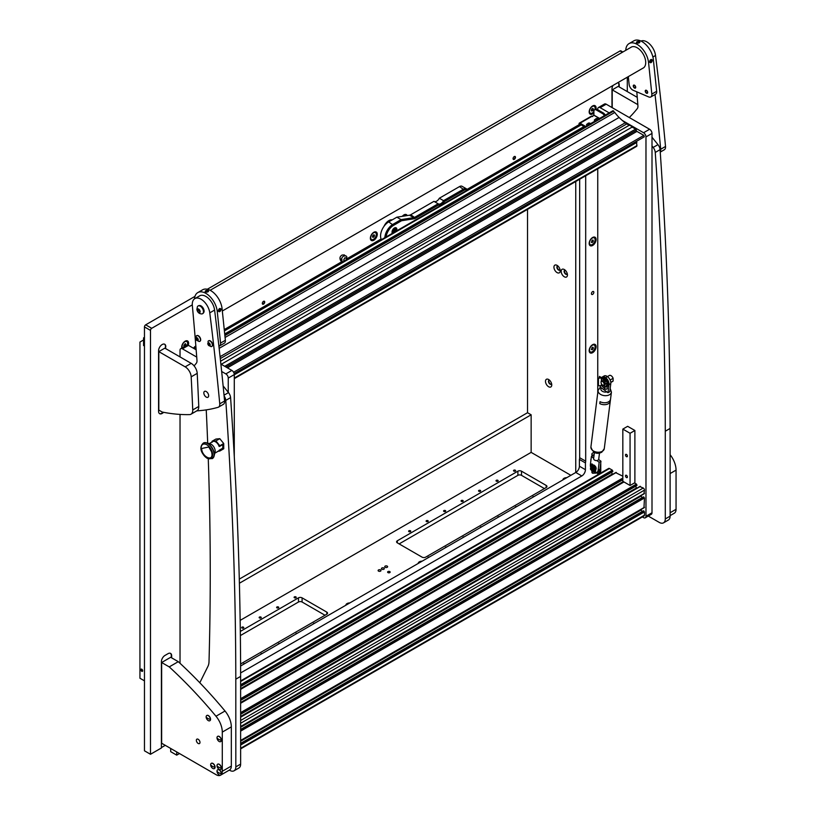 <?xml version="1.0" encoding="UTF-8"?>
<svg xmlns="http://www.w3.org/2000/svg" width="816" height="816" viewBox="0 0 816 816"><rect width="100%" height="100%" fill="white"/><g stroke="black" fill="none" stroke-linecap="round" stroke-linejoin="round"><path stroke-width="1.22" d="M407.184 215.567A4.886 2.825 120 0 0 403.961 214.873A4.886 2.825 120 0 0 402.288 216.332M377.278 234.263A4.886 2.825 120 0 0 373.82 232.274A4.886 2.825 120 0 0 370.362 238.262A4.886 2.825 120 0 0 373.82 240.251A4.886 2.825 120 0 0 377.278 234.263M596.088 346.678A4.886 2.825 120 0 0 592.63 344.678A4.886 2.825 120 0 0 589.172 350.666A4.886 2.825 120 0 0 592.63 352.665A4.886 2.825 120 0 0 596.088 346.678M595.945 109.13A4.886 2.825 120 0 0 596.088 107.936A4.886 2.825 120 0 0 592.63 105.947A4.886 2.825 120 0 0 589.172 111.935A4.886 2.825 120 0 0 593.895 112.914M188.231 345.239A4.886 2.825 120 0 0 188.608 343.189A4.886 2.825 120 0 0 185.15 341.2A4.886 2.825 120 0 0 181.693 347.188A4.886 2.825 120 0 0 181.795 348.065M596.088 239.486A4.886 2.825 120 0 0 592.63 237.497A4.886 2.825 120 0 0 589.172 243.484A4.886 2.825 120 0 0 592.63 245.473A4.886 2.825 120 0 0 596.088 239.486M515.477 157.264A1.703 0.989 120 0 0 515.12 156.488A1.703 0.989 120 0 0 513.805 156.937A1.703 0.989 120 0 0 513.06 158.661A1.703 0.989 120 0 0 513.417 159.436A1.703 0.989 120 0 0 514.733 158.977A1.703 0.989 120 0 0 515.477 157.264M264.721 302.032A1.703 0.989 120 0 0 264.364 301.257A1.703 0.989 120 0 0 263.058 301.716A1.703 0.989 120 0 0 262.313 303.43A1.703 0.989 120 0 0 262.66 304.205A1.703 0.989 120 0 0 263.976 303.756A1.703 0.989 120 0 0 264.721 302.032M591.427 293.689A1.703 0.989 -60 0 1 592.171 291.975A1.703 0.989 -60 0 1 593.487 291.516A1.703 0.989 -60 0 1 593.834 292.291A1.703 0.989 -60 0 1 593.089 294.015A1.703 0.989 -60 0 1 591.773 294.464A1.703 0.989 -60 0 1 591.427 293.689M240.598 665.999L575.78 472.474A5.11 2.958 120 0 0 579.401 466.211L579.401 459.449A5.11 2.958 120 0 0 579.666 457.705L579.666 179.245M192.29 304.878L151.705 328.307A1.703 0.989 120 0 0 150.491 330.398L144.463 326.92A1.703 0.989 -60 0 1 145.676 324.829L194.963 296.371M207.325 289.241L620.058 50.949A1.703 0.989 -60 0 1 620.905 50.867L622.873 52M144.463 326.92L144.463 750.802L150.491 754.28L150.491 330.398M165.801 348.707L165.444 346.402A5.11 2.958 120 0 0 164.557 344.179M163.577 412.315A5.11 2.958 -60 0 1 162.19 413.437A5.11 2.958 -60 0 1 159.63 413.692A5.11 2.958 -60 0 1 158.569 411.346L158.569 350.788A5.11 2.958 -60 0 1 162.19 344.525A5.11 2.958 -60 0 1 164.75 344.27A5.11 2.958 -60 0 1 165.801 346.616M613.061 85.415A5.11 2.958 -60 0 0 611.98 89.015L611.98 107.539M618.13 82.487A5.11 2.958 -60 0 1 618.151 82.498A5.11 2.958 -60 0 1 619.211 84.844L618.854 84.64A5.11 2.958 120 0 0 618.089 82.508M619.211 86.935L619.211 84.844M627.29 91.596L627.29 77.204M171.656 657.849L171.656 655.758A5.11 2.958 -60 0 0 170.595 653.412A5.11 2.958 -60 0 0 168.035 653.667L165.026 655.411A5.11 2.958 -60 0 0 161.405 661.674L161.405 747.976L150.491 754.28M193.555 348.116A5.11 2.958 -60 0 1 195.707 346.055L195.84 345.974M381.103 239.017L346.922 258.754M342.128 261.528L224.257 329.572M392.251 219.841A8.527 4.927 120 0 0 383.969 226.389M579.064 124.726L466.987 189.434M240.618 672.945L581.808 475.963A5.11 2.958 120 0 0 585.429 469.7L585.429 462.927A5.11 2.958 120 0 0 585.694 461.183L585.694 175.766M585.429 462.927L579.401 459.449M161.405 747.568L165.26 745.334M618.854 86.72L618.854 84.64M171.289 657.635L171.289 655.544A5.11 2.958 120 0 0 170.401 653.32M159.457 413.569A5.11 2.958 120 0 0 161.823 413.222A5.11 2.958 120 0 0 163.098 412.223M165.444 348.493L165.444 346.402M144.463 337.355L143.565 337.885L143.565 345.535L144.463 346.055M144.463 340.496L143.565 339.966L139.944 342.057L139.944 678.239L144.463 680.85M141.749 669.191A1.275 0.734 -120 0 0 141.117 669.13A1.275 0.734 -120 0 0 140.923 670.15A1.275 0.734 -120 0 0 141.749 671.282A1.275 0.734 -120 0 0 142.392 671.344A1.275 0.734 -120 0 0 142.586 670.313A1.275 0.734 -120 0 0 141.749 669.191M564.305 269.535A4.437 2.56 -120 0 0 561.163 271.34A4.437 2.56 -120 0 0 564.305 276.777A4.437 2.56 -120 0 0 567.436 274.961A4.437 2.56 -120 0 0 564.305 269.535L564.305 269.535M565.162 270.167A2.346 1.357 -120 0 0 564.601 270.269A2.346 1.357 -120 0 0 564.244 272.146A2.346 1.357 -120 0 0 565.774 274.217A2.346 1.357 -120 0 0 566.947 274.329A2.346 1.357 -120 0 0 567.314 273.901M564.784 270.198A2.346 1.357 -120 0 0 564.621 272.105A2.346 1.357 -120 0 0 566.11 274.023A2.346 1.357 -120 0 0 567.1 274.217M557.063 265.363A4.437 2.56 -120 0 0 553.931 267.169A4.437 2.56 -120 0 0 557.063 272.595A4.437 2.56 -120 0 0 560.204 270.79A4.437 2.56 -120 0 0 557.063 265.363L557.063 265.363M557.92 265.996A2.346 1.357 -120 0 0 557.369 266.098A2.346 1.357 -120 0 0 557.012 267.974A2.346 1.357 -120 0 0 558.542 270.035A2.346 1.357 -120 0 0 559.715 270.157A2.346 1.357 -120 0 0 560.082 269.729M557.552 266.016A2.346 1.357 -120 0 0 557.389 267.934A2.346 1.357 -120 0 0 558.878 269.851A2.346 1.357 -120 0 0 559.868 270.035M548.627 379.511A4.437 2.56 -120 0 0 545.496 381.317A4.437 2.56 -120 0 0 548.627 386.743A4.437 2.56 -120 0 0 551.759 384.938A4.437 2.56 -120 0 0 548.627 379.511L548.627 379.511M549.484 380.144A2.346 1.357 -120 0 0 548.933 380.246A2.346 1.357 -120 0 0 548.576 382.123A2.346 1.357 -120 0 0 550.106 384.183A2.346 1.357 -120 0 0 551.279 384.305A2.346 1.357 -120 0 0 551.647 383.877M549.107 380.164A2.346 1.357 -120 0 0 548.954 382.082A2.346 1.357 -120 0 0 550.433 383.999A2.346 1.357 -120 0 0 551.432 384.183M527.534 209.345L527.534 412.712L531.145 414.793L531.145 452.38L570.874 475.32M575.749 181.509L575.749 472.495M565.1 477.88A3.815 2.203 0 0 0 562.897 479.92M420.434 561.398A3.815 2.203 0 0 0 418.231 563.448M348.095 603.157A3.815 2.203 0 0 0 345.892 605.207M383.887 568.028A1.448 0.836 0 0 0 382.306 567.844A1.448 0.836 0 0 0 381.419 568.619A1.448 0.836 0 0 0 381.837 569.211A1.448 0.836 0 0 0 383.418 569.395A1.448 0.836 0 0 0 384.316 568.619A1.448 0.836 0 0 0 383.887 568.028M387.202 566.11A1.448 0.836 0 0 0 385.621 565.927A1.448 0.836 0 0 0 384.734 566.702A1.448 0.836 0 0 0 385.152 567.293A1.448 0.836 0 0 0 386.733 567.477A1.448 0.836 0 0 0 387.631 566.702A1.448 0.836 0 0 0 387.202 566.11M380.572 569.935A1.448 0.836 0 0 0 378.991 569.762A1.448 0.836 0 0 0 378.104 570.527A1.448 0.836 0 0 0 378.522 571.118A1.448 0.836 0 0 0 380.103 571.302A1.448 0.836 0 0 0 381.001 570.527A1.448 0.836 0 0 0 380.572 569.935M389.793 571.577A1.275 0.734 0 0 0 388.406 571.424A1.275 0.734 0 0 0 387.62 572.098A1.275 0.734 0 0 0 387.998 572.618A1.275 0.734 0 0 0 389.375 572.771A1.275 0.734 0 0 0 390.16 572.098A1.275 0.734 0 0 0 389.793 571.577M513.815 470.22A1.061 0.612 180 0 1 515.324 471.087A1.061 0.612 180 0 1 513.815 470.22M532.838 497.27A1.061 0.612 180 0 1 534.164 496.505M515.355 507.368A1.061 0.612 180 0 1 516.681 506.603M496.332 480.308A1.061 0.612 180 0 1 497.842 481.175A1.061 0.612 180 0 1 496.332 480.308M497.872 517.456A1.061 0.612 180 0 1 499.198 516.691M478.859 490.406A1.061 0.612 180 0 1 480.359 491.273A1.061 0.612 180 0 1 478.859 490.406M480.4 527.554A1.061 0.612 180 0 1 481.715 526.789M461.377 500.494A1.061 0.612 180 0 1 462.886 501.361A1.061 0.612 180 0 1 461.377 500.494M462.917 537.642A1.061 0.612 180 0 1 464.233 536.877M443.894 510.581A1.061 0.612 180 0 1 445.403 511.459A1.061 0.612 180 0 1 443.894 510.581M445.434 547.74A1.061 0.612 180 0 1 446.76 546.975M426.411 520.679A1.061 0.612 180 0 1 427.921 521.546A1.061 0.612 180 0 1 426.411 520.679M427.951 557.828A1.061 0.612 180 0 1 429.277 557.063M408.938 530.767A1.061 0.612 180 0 1 410.438 531.644A1.061 0.612 180 0 1 408.938 530.767M294.403 596.894A1.061 0.612 180 0 1 295.912 597.761A1.061 0.612 180 0 1 294.403 596.894M313.426 623.944A1.061 0.612 180 0 1 314.752 623.189M295.943 634.042A1.061 0.612 180 0 1 297.269 633.277M276.93 606.982A1.061 0.612 180 0 1 278.429 607.859A1.061 0.612 180 0 1 276.93 606.982M278.47 644.13A1.061 0.612 180 0 1 279.786 643.375M259.447 617.08A1.061 0.612 180 0 1 260.957 617.947A1.061 0.612 180 0 1 259.447 617.08M260.987 654.228A1.061 0.612 180 0 1 262.303 653.463M241.964 627.167A1.061 0.612 180 0 1 243.474 628.034A1.061 0.612 180 0 1 241.964 627.167M243.505 664.316A1.061 0.612 180 0 1 244.831 663.551M240.587 663.979L326.808 614.203A2.56 1.479 0 0 0 327.553 613.163A2.56 1.479 0 0 0 326.808 612.122L302.093 597.853A2.56 1.479 0 0 0 298.472 597.853L240.312 631.431M546.22 485.438L521.506 471.179A2.56 1.479 0 0 0 517.885 471.179L397.331 540.773A2.56 1.479 0 0 0 396.586 541.824A2.56 1.479 0 0 0 397.331 542.864L422.045 557.134A2.56 1.479 0 0 0 425.666 557.134L546.22 487.529A2.56 1.479 0 0 0 546.965 486.489A2.56 1.479 0 0 0 546.22 485.438L546.22 487.529M531.145 452.38L240.149 620.384M239.292 579.115L527.534 412.712M240.363 635.582L298.472 602.024A2.56 1.479 180 0 1 302.093 602.024L325.003 615.254M399.136 543.905L517.885 475.351A2.56 1.479 180 0 1 521.506 475.351L544.405 488.57M531.145 414.793L239.394 583.236M179.489 753.545L176.715 755.147L170.687 751.669L170.687 748.466M176.715 751.944L176.715 755.147M396.535 230.928A3.407 1.969 120 0 0 396.137 227.807A3.407 1.969 120 0 0 394.434 227.98A3.407 1.969 120 0 0 392.343 233.345M434.224 201.511A5.11 2.958 120 0 0 439.324 198.237L459.541 186.568A5.11 2.958 -60 0 1 462.091 186.313L466.313 188.751A5.11 2.958 -60 0 1 467.252 190.097M439.324 198.237L443.547 200.675L463.753 189.006A5.11 2.958 -60 0 1 466.313 188.751M384.815 237.691A11.506 6.64 -60 0 1 392.935 224.329L401.084 219.616L413.732 217.637A5.11 2.958 120 0 0 414.967 217.168L438.151 203.786A5.11 2.958 120 0 0 438.294 203.867A5.11 2.958 120 0 0 443.547 200.675L444.404 201.562A5.967 3.448 -60 0 1 438.498 204.979L415.568 218.219A5.967 3.448 -60 0 1 414.13 218.759L401.574 220.728L393.536 225.369A10.659 6.151 120 0 0 386.101 236.946M466.956 190.271A4.264 2.458 120 0 0 464.355 190.046L444.404 201.562M393.536 225.369L388.712 221.891L396.862 217.189L401.084 219.616L401.574 220.728M396.862 217.189L409.51 215.2A5.11 2.958 120 0 0 410.744 214.73L433.939 201.348L438.151 203.786L438.498 204.979M388.712 221.891A11.506 6.64 120 0 0 381.409 239.659M594.13 452.217L592.63 453.074A2.56 1.479 -0 0 0 591.886 454.124A2.56 1.479 -0 0 0 592.63 455.165L594.13 454.726M591.886 470.597L591.886 472.219A2.56 1.479 -0 0 0 592.63 473.26L598.352 472.994A2.56 1.479 -120 0 0 598.73 472.882A2.56 1.479 -120 0 0 599.26 471.709L599.26 470.873M590.947 460.112L590.825 461.081M590.825 460.04A2.387 1.377 -60 0 1 591.11 458.776M599.26 471.709L600.77 470.842L600.77 463.508M600.77 470.842A2.56 1.479 60 0 1 600.239 472.005L598.73 472.882M593.283 469.302A1.193 0.694 -120 0 0 591.661 467.976A1.193 0.694 -120 0 0 593.283 469.302M591.682 467.792A1.703 0.989 60 0 1 591.661 467.558A1.703 0.989 60 0 1 591.773 467.048A1.703 0.989 60 0 1 592.018 466.772A1.703 0.989 60 0 1 592.273 466.701M592.875 466.344A1.703 0.989 60 0 1 594.13 467.109M593.722 469.73A1.703 0.989 60 0 1 592.875 469.639A1.703 0.989 60 0 1 592.671 469.506M594.283 466.364A2.601 1.499 -120 0 0 592.477 465.518M595.333 469.363A2.601 1.499 -120 0 0 595.364 468.69M594.262 467.17A1.703 0.989 -120 0 0 592.844 466.334M592.916 469.832L593.783 470.322L592.793 469.751L592.09 470.506L590.386 469.057L591.631 470.557M590.692 466.15L590.6 468.17L591.569 468.731L591.814 466.803L590.529 465.589L594.752 468.027L594.915 468.588L593.783 467.935L593.905 471.556M593.783 467.935L591.814 466.803L592.702 466.885M591.743 469.149L592.793 469.751L592.09 470.506L591.569 468.731M594.425 465.436L595.588 466.548L595.629 471.138L594.67 472.311L593.538 470.873M593.854 470.047L594.823 470.608L594.609 471.495M595.405 467.537L594.925 465.814L594.17 466.007L595.405 467.537L595.456 471.291L594.752 471.526L595.456 471.291L594.935 470.995M594.752 468.027L590.407 465.089L594.895 467.823L594.752 471.526M594.915 468.588L594.823 470.608M590.6 468.17L590.386 469.057M592.039 467.578L592.283 465.956L591.161 465.355M591.172 465.314L592.304 465.752L592.6 464.896L592.416 466.079M591.182 464.212L591.182 465.11M591.62 469.72L591.733 468.394M595.394 467.752L594.252 467.201M592.895 466.772L591.988 466.701L591.682 467.711M591.661 463.937L592.406 464.151L591.661 463.937M592.406 464.151L592.6 464.896M592.416 464.998L592.222 464.253M594.119 344.974A3.968 2.285 120 0 0 593.956 344.862A3.968 2.285 120 0 0 592.283 344.903M595.109 346.871A3.968 2.285 120 0 0 594.293 345.056A3.968 2.285 120 0 0 591.233 346.117A3.968 2.285 120 0 0 589.509 350.105A3.968 2.285 120 0 0 590.325 351.92A3.968 2.285 120 0 0 593.385 350.86A3.968 2.285 120 0 0 595.109 346.871M589.193 350.258A3.968 2.285 120 0 0 589.999 351.727A3.968 2.285 120 0 0 590.172 351.808M592.304 347.279L591.406 349.615L592.304 349.697L593.212 348.565L593.212 347.361L592.304 347.279M591.886 347.8L593.212 348.565M591.406 349.166L592.304 349.697M594.119 106.233A3.968 2.285 120 0 0 593.956 106.121A3.968 2.285 120 0 0 592.283 106.162M594.844 109.66A3.968 2.285 120 0 0 594.293 106.315A3.968 2.285 120 0 0 589.876 109.528A3.968 2.285 120 0 0 590.325 113.179A3.968 2.285 120 0 0 593.895 111.496M589.193 111.527A3.968 2.285 120 0 0 589.999 112.985A3.968 2.285 120 0 0 590.172 113.077M592.834 108.406L591.784 109.007L591.263 110.354L591.784 111.098L592.834 110.486L593.354 109.15L592.834 108.406M592.447 108.62L593.354 109.15M591.508 109.732L592.834 110.486M186.64 341.486A3.968 2.285 120 0 0 186.487 341.384A3.968 2.285 120 0 0 184.814 341.414M187.323 345.035A3.968 2.285 120 0 0 186.813 341.567A3.968 2.285 120 0 0 182.407 344.791A3.968 2.285 120 0 0 182.264 347.789M181.713 346.78A3.968 2.285 120 0 0 182.111 347.881M185.354 343.658L183.784 345.607L184.314 346.351L185.354 345.749L185.875 344.403L185.354 343.658M184.967 343.883L185.875 344.403M184.028 344.984L185.354 345.749M375.309 232.56A3.968 2.285 120 0 0 375.146 232.448A3.968 2.285 120 0 0 373.483 232.489M375.931 236.293A3.968 2.285 120 0 0 375.482 232.642A3.968 2.285 120 0 0 371.076 235.855A3.968 2.285 120 0 0 371.515 239.506A3.968 2.285 120 0 0 375.931 236.293M370.382 237.854A3.968 2.285 120 0 0 371.188 239.323A3.968 2.285 120 0 0 371.362 239.404M374.024 234.733L372.973 235.334L372.453 236.681L372.973 237.425L374.024 236.824L374.544 235.477L374.024 234.733M373.636 234.947L374.544 235.477M372.698 236.059L374.024 236.824M405.45 215.159A3.968 2.285 120 0 0 405.287 215.047A3.968 2.285 120 0 0 403.614 215.087M406.113 215.73A3.968 2.285 120 0 0 405.623 215.24A3.968 2.285 120 0 0 402.584 216.281M344.638 260.885A1.663 0.959 -60 0 1 343.954 260.049A1.663 0.959 -60 0 1 345.127 258.009A1.663 0.959 -60 0 1 346.31 258.692A1.663 0.959 -60 0 1 345.617 260.324M344.566 260.926A1.703 0.989 -60 0 1 344.281 260.845A1.703 0.989 -60 0 1 344.015 259.478A1.703 0.989 -60 0 1 345.127 257.978A1.703 0.989 -60 0 1 345.984 257.897A1.703 0.989 -60 0 1 345.688 260.284M395.882 231.305A2.642 1.53 120 0 0 396.311 229.684A2.642 1.53 120 0 0 394.434 228.602A2.642 1.53 120 0 0 392.751 230.816A2.642 1.53 120 0 0 392.996 232.968M392.119 232.876L392.639 233.172A2.989 1.724 -60 0 1 392.159 231.173M393.649 228.592A2.989 1.724 -60 0 1 394.199 228.184A2.989 1.724 -60 0 1 395.689 228.041A2.989 1.724 -60 0 1 396.311 229.408A2.989 1.724 -60 0 1 396.301 229.551M394.475 232.121L395.423 229.439L394.434 229.388L393.445 230.999L393.445 232.081L394.403 232.152M393.496 231.02L394.25 229.847M142.555 671.191A1.234 0.714 60 0 1 141.637 670.752A1.234 0.714 60 0 1 141.148 669.579A1.234 0.714 60 0 1 141.331 669.069M142.514 671.242A1.275 0.734 60 0 1 142.025 671.119A1.275 0.734 60 0 1 141.229 670.12A1.275 0.734 60 0 1 141.26 669.079M566.814 477.656A3.58 2.071 0 0 0 563.132 479.716A3.58 2.071 0 0 0 563.132 479.788L563.132 479.716M594.119 237.782A3.968 2.285 120 0 0 593.956 237.67A3.968 2.285 120 0 0 592.283 237.711M595.109 239.68A3.968 2.285 120 0 0 594.293 237.864A3.968 2.285 120 0 0 591.233 238.925A3.968 2.285 120 0 0 589.509 242.913A3.968 2.285 120 0 0 590.325 244.729A3.968 2.285 120 0 0 593.385 243.668A3.968 2.285 120 0 0 595.109 239.68M589.193 243.076A3.968 2.285 120 0 0 589.999 244.535A3.968 2.285 120 0 0 590.172 244.627M592.304 240.098L591.406 242.423L592.304 242.505L593.212 241.383L593.212 240.169L592.304 240.098M591.886 240.618L593.212 241.383M591.406 241.985L592.304 242.505M349.819 602.942A3.58 2.071 0 0 0 346.127 605.003A3.58 2.071 0 0 0 346.137 605.064L346.127 605.003M422.147 561.173A3.58 2.071 0 0 0 418.465 563.244A3.58 2.071 0 0 0 418.465 563.305L418.465 563.244M264.109 301.175A1.663 0.959 -60 0 1 264.333 301.849A1.663 0.959 -60 0 1 263.69 303.419A1.663 0.959 -60 0 1 262.466 304.021M264.17 301.186A1.703 0.989 -60 0 1 264.211 302.583A1.703 0.989 -60 0 1 263.15 303.919A1.703 0.989 -60 0 1 262.497 304.072M514.855 156.407A1.663 0.959 -60 0 1 515.08 157.07A1.663 0.959 -60 0 1 514.447 158.651A1.663 0.959 -60 0 1 513.223 159.253M514.927 156.417A1.703 0.989 -60 0 1 514.967 157.804A1.703 0.989 -60 0 1 513.907 159.14A1.703 0.989 -60 0 1 513.254 159.304M652.004 137.21L657.971 144.636A5.967 3.448 60 0 1 660.073 149.665A4091.781 2362.402 60 0 1 670.109 428.441L670.12 516.151A8.527 4.927 60 0 1 668.355 520.047L663.53 522.832A8.527 4.927 -120 0 0 665.295 518.935L665.285 431.225L670.109 428.441M652.004 145.993L653.157 147.421A5.967 3.448 60 0 1 655.248 152.449A4091.781 2362.402 60 0 1 665.285 431.225M648.271 516.069L659.267 522.413A8.527 4.927 -120 0 0 663.53 522.832M199.808 682.757L207.978 666.274A17.044 9.843 -120 0 0 209.008 661.664A3409.819 1968.671 -120 0 0 208.264 458.837M207.692 443.17A3409.819 1968.671 -120 0 0 206.234 409.887M223.125 385.917L228.5 392.598A5.967 3.448 60 0 1 230.591 397.627A4091.781 2362.402 60 0 1 240.628 676.393L240.638 764.102A8.527 4.927 60 0 1 238.874 768.009L234.049 770.794A8.527 4.927 -120 0 0 235.824 766.887L235.804 679.177L240.628 676.393M224.104 395.954A5.967 3.448 60 0 1 225.767 400.401A4091.781 2362.402 60 0 1 235.804 679.177M229.337 770.11L229.796 770.375A8.527 4.927 -120 0 0 234.049 770.794M642.376 516.946L643.569 517.63A3.407 1.969 -120 0 0 645.272 517.803A3.407 1.969 -120 0 0 645.976 516.242L645.976 136.904A3.407 1.969 -120 0 0 643.569 132.733L622.353 120.482M609.195 112.883L600.168 107.671A3.407 1.969 -120 0 0 598.465 107.508A3.407 1.969 -120 0 0 597.751 109.069L597.751 109.762M643.569 132.733L649.597 129.254L606.196 104.193L600.168 107.671M597.751 168.8L597.751 392.914M597.751 473.045L597.751 474.739M645.976 516.242L652.004 512.764L652.004 133.426L645.976 136.904M598.465 107.508L604.493 104.02A3.407 1.969 60 0 1 606.196 104.193M649.597 129.254A3.407 1.969 60 0 1 652.004 133.426M652.004 512.764A3.407 1.969 60 0 1 651.301 514.325L645.272 517.803M180.734 348.677L186.762 345.199A3.407 1.969 60 0 1 188.465 345.362L182.437 348.84A3.407 1.969 -120 0 0 180.734 348.677A3.407 1.969 -120 0 0 180.03 350.237L180.03 356.918M228.256 392.292L228.256 378.073A3.407 1.969 -120 0 0 225.838 373.901L231.866 370.423L220.871 364.069M196.156 349.799L188.465 345.362M231.866 370.423A3.407 1.969 60 0 1 234.284 374.595L228.256 378.073M234.284 456.562L234.284 374.595M225.838 373.901L221.656 371.484M196.727 357.092L182.437 348.84M180.03 414.416L180.03 663.286M626.443 475.32A1.367 0.785 -120 0 0 625.76 475.249A1.367 0.785 -120 0 0 625.556 476.34A1.367 0.785 -120 0 0 626.443 477.544A1.367 0.785 -120 0 0 627.127 477.615A1.367 0.785 -120 0 0 627.341 476.513A1.367 0.785 -120 0 0 626.443 475.32M626.443 454.43A1.367 0.785 -120 0 0 625.76 454.369A1.367 0.785 -120 0 0 625.556 455.461A1.367 0.785 -120 0 0 626.443 456.664A1.367 0.785 -120 0 0 627.127 456.725A1.367 0.785 -120 0 0 627.341 455.634A1.367 0.785 -120 0 0 626.443 454.43M634.889 430.491L634.889 482.695L630.064 485.479L622.832 481.297L622.832 429.104L630.064 433.276L634.889 430.491L627.647 426.319L622.832 429.104M630.064 485.479L630.064 433.276M234.284 378.655L636.582 146.39A1.703 0.989 -120 0 0 636.939 145.605L636.317 141.423M612.826 471.485L240.628 686.368L612.775 471.607L612.337 470.169L609.511 468.527A1.703 0.989 -120 0 0 608.654 468.445L240.628 680.921M612.612 474.371A2.56 1.479 60 0 1 612.367 473.984L611.439 472.372M622.832 476.218L615.835 472.739M636.939 485.408L240.638 714.214L636.878 485.52L636.449 484.082L634.46 482.939M636.725 488.294A2.56 1.479 60 0 1 636.48 487.907L635.552 486.295M643.987 493.66L644.467 490.11A1.703 0.989 -120 0 0 643.263 488.019L639.948 486.662M642.1 497.648L641.172 496.036A2.56 1.479 60 0 1 640.968 495.628M643.987 507.572L644.467 497.974L643.385 496.995M642.1 511.571L641.172 509.959A2.56 1.479 60 0 1 640.968 509.551M240.638 748.884L644.12 515.947A1.703 0.989 -120 0 0 644.467 515.161L644.467 511.887L643.385 510.918M597.21 109.446L596.302 109.966A3.407 1.969 -120 0 0 594.599 109.803L595.507 109.283A3.407 1.969 60 0 1 597.21 109.446L603.34 112.985A3.407 1.969 60 0 1 604.544 114.056L605.38 115.087M604.544 114.056L603.646 114.577L604.472 115.607M603.646 114.577A3.407 1.969 -120 0 0 602.432 113.506L603.34 112.985M596.302 109.966L602.432 113.506M594.599 109.803A3.407 1.969 -120 0 0 593.895 111.364L593.895 115.117L592.385 116.413M579.064 125.542L579.064 123.746A1.367 0.785 60 0 1 579.35 123.124L591.406 116.168A1.367 0.785 60 0 1 592.09 116.229L592.691 116.586L592.385 116.056M579.972 125.021L580.033 124.236L584.776 126.98M579.35 123.124A1.367 0.785 60 0 1 580.033 123.196L585.684 126.46M612.847 110.905L614.795 112.465A26 15.014 -120 0 0 619.079 117.453L619.089 117.463A51.143 29.529 -120 0 0 625.189 122.808L220.075 356.694M221.258 364.293L632.114 127.092L635.613 129.112A0.938 0.541 60 0 1 636.276 130.264A0.938 0.541 -120 0 0 636.939 131.407L227.409 367.843M220.565 361.213L629.095 125.348L625.189 122.808M626.688 123.961L220.279 358.591M233.59 372.249L643.844 135.395L636.939 131.407M629.095 125.348A4.264 2.458 60 0 1 632.114 127.092M643.844 135.395L644.273 136.833L234.141 373.585M588.897 124.307L589.427 124.297M589.795 124.083L590.203 123.675L589.142 123.175L588.183 123.328L588.428 124.175M589.121 124.471A1.255 0.724 180 0 1 588.54 124.42A1.255 0.724 180 0 1 587.846 123.481A1.255 0.724 180 0 1 589.478 123.083A1.255 0.724 180 0 1 590.264 123.818M587.153 125.613A2.428 1.408 180 0 1 586.582 124.715A2.428 1.408 180 0 1 586.735 124.226L589.642 123.063L591.294 124.226M586.592 124.807A2.428 1.408 -0 0 0 586.582 124.899A2.428 1.408 -0 0 0 587.01 125.695M602.575 385.06A2.152 1.244 -120 0 0 604.095 384.183A2.152 1.244 -120 0 0 602.575 381.541A2.152 1.244 -120 0 0 601.055 382.418A2.152 1.244 -120 0 0 602.575 385.06L602.575 385.06M604.462 382.694A2.662 1.54 60 0 1 604.268 385.397A2.662 1.54 60 0 1 603.146 385.376M605.268 383.449A2.662 1.54 60 0 1 604.748 385.121A2.662 1.54 60 0 1 604.493 385.223M607.502 376.666A5.457 3.152 60 0 1 610.807 383.581L609.001 384.632A5.457 3.152 -120 0 0 605.696 377.706L609.307 375.472A3.407 1.969 60 0 1 613.122 378.298L613.122 380.99L610.796 382.337M610.133 380.021L613.122 378.298M613.122 380.99A3.407 1.969 60 0 1 612.724 381.378L610.817 382.48M601.066 382.225A2.662 1.54 60 0 1 601.055 382A2.662 1.54 60 0 1 601.606 380.786A2.662 1.54 60 0 1 602.942 380.919M599.097 377.941L599.627 376.513L606.553 380.511L605.217 381.113L601.851 377.828L599.281 378.114A0.857 0.683 161.8 0 0 598.444 378.879L598.444 385.183A0.857 0.683 161.8 0 0 599.281 385.764L601.555 385.58L604.921 388.875A1.193 0.694 -0 0 0 607.145 388.518L607.145 386.447L605.105 386.998L603.044 385.285M603.044 381.123L605.105 383.357L607.145 382.918L607.145 380.868A1.193 0.694 -0 0 0 606.798 380.378L599.332 376.431M599.281 378.114L601.555 377.93L604.921 381.215A1.193 0.694 -0 0 0 607.145 380.868M598.444 378.879L598.444 385.183M606.798 383.234L606.798 385.183A4.264 2.458 60 0 1 606.614 385.621L607.145 386.447M603.738 385.519L605.217 386.774L606.37 385.764A4.264 2.458 -120 0 0 606.584 383.53M598.383 378.685A0.857 0.683 -18.2 0 1 599.219 377.92M606.645 385.876A4.437 2.56 -120 0 0 607.033 384.346A4.437 2.56 -120 0 0 606.931 383.347M607.145 381.694A5.11 2.958 60 0 1 607.798 384.458A5.11 2.958 60 0 1 607.145 386.478M607.145 386.539A5.11 2.958 -120 0 0 607.42 386.407A5.11 2.958 -120 0 0 608.481 384.071A5.11 2.958 -120 0 0 606.247 378.92A5.11 2.958 -120 0 0 602.31 377.553A5.11 2.958 -120 0 0 602.116 377.675L602.31 377.553M602.218 377.737A5.11 2.958 60 0 1 606.145 380.001M596.741 119.789L597.271 119.768M597.628 119.554L598.036 119.146L596.445 118.697L595.67 119.299L596.251 119.758M596.955 119.952A1.255 0.724 180 0 1 596.384 119.901A1.255 0.724 180 0 1 595.69 118.952A1.255 0.724 180 0 1 597.322 118.555A1.255 0.724 180 0 1 598.097 119.289M594.986 121.084A2.428 1.408 180 0 1 594.415 120.187A2.428 1.408 180 0 1 594.568 119.707L597.475 118.544L599.128 119.707M594.425 120.278A2.428 1.408 -0 0 0 594.415 120.37A2.428 1.408 -0 0 0 594.844 121.166M203.48 312.885A4.264 2.458 -120 0 0 204.061 310.682A4.264 2.458 -120 0 0 199.257 305.572M202.694 313.619A4.478 2.581 -120 0 0 202.858 313.528A4.478 2.581 -120 0 0 203.765 311.008A4.478 2.581 -120 0 0 201.644 306.785A4.478 2.581 -120 0 0 198.39 305.786A4.478 2.581 -120 0 0 198.227 305.888M203.439 311.192A4.478 2.581 60 0 1 202.531 313.721A4.478 2.581 60 0 1 201.623 313.925C199.063 313.752 197.482 312.273 196.88 309.499L197.421 306.653A4.478 2.581 60 0 1 198.064 305.969A4.478 2.581 60 0 1 201.317 306.979A4.478 2.581 60 0 1 203.439 311.192M200.124 311.447A2.122 1.224 60 0 1 198.829 312.63A2.122 1.224 60 0 1 197.146 310.162A2.122 1.224 60 0 1 198.441 308.978A2.122 1.224 60 0 1 200.124 311.447M198.808 312.497L199.92 312.171L199.747 310.468L198.461 309.111L197.35 309.448L197.523 311.141L198.808 312.497L199.889 311.875M198.665 309.335L199.859 311.559M198.778 310.417L197.523 311.141M663.847 149.95A5.967 3.448 -120 0 0 664.306 149.767A5.967 3.448 -120 0 0 665.519 146.462A2557.364 1476.501 -120 0 0 655.523 55.488A12.444 7.181 -120 0 0 649.811 44.197A12.444 7.181 -120 0 0 640.988 41.065M636.806 91.831A3409.819 1968.671 60 0 1 637.928 105.917A5.967 3.448 60 0 1 637.296 108.589A255.734 147.645 60 0 1 629.289 117.524M660.226 151.827A5.967 3.448 -120 0 0 660.695 149.246A2557.364 1476.501 -120 0 0 655.034 94.523M625.75 50.337A16.198 9.353 60 0 1 629.085 43.585A16.198 9.353 60 0 1 640.886 47.236A16.198 9.353 60 0 1 648.547 62.485L649.964 61.669A1.408 0.908 113.2 0 0 651.953 60.527L653.371 59.711L656.656 91.29A5.11 2.958 60 0 1 655.625 94.187L650.801 96.961A5.11 2.958 -120 0 0 651.831 94.075L656.656 91.29M646.303 90.28A1.724 1 -120 0 0 645.242 91.249A1.724 1 -120 0 0 646.609 93.259A1.724 1 -120 0 0 647.68 92.473A1.724 1 -120 0 0 646.456 90.352A1.724 1 -120 0 0 646.303 90.28M634.338 85.139A1.724 1 -120 0 0 633.287 86.108A1.724 1 -120 0 0 634.654 88.118A1.724 1 -120 0 0 635.715 87.332A1.724 1 -120 0 0 634.501 85.221A1.724 1 -120 0 0 634.338 85.139M630.666 47.491A12.067 6.967 60 0 1 631.156 47.165A12.067 6.967 60 0 1 636.103 47.216A12.067 6.967 60 0 1 644.844 57.691A12.067 6.967 60 0 1 643.212 68.054A12.067 6.967 60 0 1 642.692 68.309M650.801 96.961A5.11 2.958 -120 0 1 648.71 96.941L633.165 90.27A5.11 2.958 -120 0 1 629.116 84.323L628.31 76.612M629.085 43.585L633.91 40.8A16.198 9.353 60 0 1 645.711 44.452A16.198 9.353 60 0 1 653.371 59.711M648.547 62.485L651.831 94.075M651.107 62.567A1.703 1.102 -66.8 0 1 650.281 62.669A1.703 1.102 -66.8 0 1 649.771 61.241A1.703 1.102 -66.8 0 1 650.801 59.629A1.703 1.102 -66.8 0 1 651.627 59.527A1.703 1.102 -66.8 0 1 652.137 60.955A1.703 1.102 -66.8 0 1 651.107 62.567M650.689 62.036L651.382 61.628L651.229 60.16L650.26 61.496L650.689 62.036M650.321 61.577L650.933 60.333M650.995 60.415L651.647 60.7M650.719 61.353L651.382 61.628M639.336 42.779A1.703 0.847 174.1 0 1 637.531 43.105A1.703 0.847 174.1 0 1 636.449 42.442A1.703 0.847 174.1 0 1 636.949 41.749A1.703 0.847 174.1 0 1 638.755 41.412A1.703 0.847 174.1 0 1 639.836 42.085A1.703 0.847 174.1 0 1 639.336 42.779M638.387 42.718L638.836 41.861L637.194 42.208L638.387 42.718M638.52 42.646L637.847 42.687M637.979 42.616L637.888 41.8M638.897 42.432L638.836 41.861M645.895 92.371A1.377 0.796 -120 0 0 646.456 92.891A1.377 0.796 -120 0 0 647.384 92.636A1.377 0.796 -120 0 0 647.006 91.157A1.377 0.796 -120 0 0 645.997 90.505A1.377 0.796 -120 0 0 645.476 91.198A1.377 0.796 -120 0 0 645.895 92.371M633.94 87.241A1.377 0.796 -120 0 0 634.501 87.761A1.377 0.796 -120 0 0 635.429 87.506A1.377 0.796 -120 0 0 635.052 86.027A1.377 0.796 -120 0 0 634.042 85.374A1.377 0.796 -120 0 0 633.522 86.068A1.377 0.796 -120 0 0 633.94 87.241M222.921 404.522A5.967 3.448 -120 0 0 223.38 404.328A5.967 3.448 -120 0 0 224.584 401.033A2557.364 1476.501 -120 0 0 214.598 310.06A12.444 7.181 -120 0 0 208.621 298.523A12.444 7.181 -120 0 0 199.675 295.831L194.851 298.615A12.444 7.181 -120 0 0 192.28 304.613A12.444 7.181 -120 0 0 192.331 305.48A3409.819 1968.671 60 0 1 196.993 360.478A5.967 3.448 60 0 1 196.37 363.161A255.734 147.645 60 0 1 194.106 365.915M196.778 410.856A255.734 147.645 -120 0 0 218.096 407.306A5.967 3.448 -120 0 0 218.555 407.113A5.967 3.448 -120 0 0 219.759 403.818A2557.364 1476.501 -120 0 0 209.773 312.844A12.444 7.181 -120 0 0 203.806 301.308A12.444 7.181 -120 0 0 194.851 298.615M208.651 395.627A3.407 1.969 -120 0 0 207.131 392.251A3.407 1.969 -120 0 0 204.541 391.364A3.407 1.969 -120 0 0 203.837 393.016A3.407 1.969 -120 0 0 205.357 396.392A3.407 1.969 -120 0 0 207.947 397.27A3.407 1.969 -120 0 0 208.651 395.627M194.494 298.85A16.198 9.353 60 0 1 197.798 292.587A16.198 9.353 60 0 1 209.6 296.228A16.198 9.353 60 0 1 217.26 311.488L218.678 310.672A1.408 0.908 113.2 0 0 220.667 309.529L222.085 308.703L225.369 340.292A5.11 2.958 60 0 1 224.339 343.179L219.524 345.964A5.11 2.958 -120 0 0 220.544 343.077L225.369 340.292M197.798 292.587L202.623 289.802A16.198 9.353 60 0 1 214.424 293.454A16.198 9.353 60 0 1 222.085 308.703M217.26 311.488L220.544 343.077M218.902 346.178A5.11 2.958 -120 0 0 219.524 345.964M219.82 311.569A1.703 1.102 -66.8 0 1 218.994 311.661A1.703 1.102 -66.8 0 1 218.484 310.243A1.703 1.102 -66.8 0 1 219.514 308.632A1.703 1.102 -66.8 0 1 220.34 308.53A1.703 1.102 -66.8 0 1 220.85 309.958A1.703 1.102 -66.8 0 1 219.82 311.569M219.402 311.039L220.096 310.631L219.943 309.162L218.974 310.498L219.402 311.039M219.035 310.58L219.647 309.335M219.708 309.417L220.361 309.692M219.433 310.345L220.096 310.631M205.255 291.098A1.703 0.847 174.1 0 1 207.101 290.394A1.703 0.847 174.1 0 1 208.549 291.088A1.703 0.847 174.1 0 1 208.457 291.424A1.703 0.847 174.1 0 1 206.611 292.128A1.703 0.847 174.1 0 1 205.163 291.434A1.703 0.847 174.1 0 1 205.255 291.098M206.224 290.935L206.53 291.751L207.815 291.098L206.224 290.935L206.295 291.628M207.335 291.618L206.458 291.72M207.264 291.577L207.182 290.771M208.845 343.199L208.376 342.822L207.968 343.975L209.661 345.811L209.977 344.576L208.845 343.199M208.753 343.179L209.61 344.78M209.61 343.454A1.683 0.979 60 0 1 210.059 345.596A1.683 0.979 60 0 1 208.427 345.178A1.683 0.979 60 0 1 207.978 343.036A1.683 0.979 60 0 1 209.61 343.454M211.242 342.037A3.244 1.867 60 0 1 211.732 346.484A3.244 1.867 60 0 1 211.069 346.637L208.468 345.311L208.039 341.384A3.244 1.867 60 0 1 208.498 340.874A3.244 1.867 60 0 1 211.242 342.037M211.844 346.412A3.244 1.867 -120 0 0 211.966 346.351A3.244 1.867 -120 0 0 211.477 341.904A3.244 1.867 -120 0 0 208.723 340.741A3.244 1.867 -120 0 0 208.621 340.823M208.814 345.239L210.14 344.954M196.88 338.069L196.411 337.681L196.013 338.834L197.707 340.68L198.023 339.446L196.88 338.069M196.799 338.048L197.656 339.64M197.656 338.324A1.683 0.979 60 0 1 198.104 340.456A1.683 0.979 60 0 1 196.472 340.037A1.683 0.979 60 0 1 196.024 337.906A1.683 0.979 60 0 1 197.656 338.324M199.288 336.896A3.244 1.867 60 0 1 199.777 341.353A3.244 1.867 60 0 1 199.114 341.506L196.513 340.17L196.075 336.243A3.244 1.867 60 0 1 196.544 335.743A3.244 1.867 60 0 1 199.288 336.896M199.889 341.282A3.244 1.867 -120 0 0 200.012 341.221A3.244 1.867 -120 0 0 199.522 336.763A3.244 1.867 -120 0 0 196.768 335.611A3.244 1.867 -120 0 0 196.656 335.682M196.86 340.109L198.186 339.823M604.268 448.678L601.79 452.197C596.608 454.706 592.987 452.972 590.906 446.984A6.732 4.376 7.2 0 0 594.752 451.605A6.732 4.376 7.2 0 0 602.3 451.299A6.732 4.376 7.2 0 0 604.268 448.678L610.286 401.125A6.732 4.376 7.2 0 1 599.801 403.614L600.046 401.686L599.801 403.614A6.732 4.376 7.2 0 0 608.328 403.736A6.732 4.376 7.2 0 0 610.286 401.125A6.732 4.376 7.2 0 0 610.307 400.962M608.573 401.809A6.732 4.376 7.2 0 1 600.046 401.686A6.732 4.376 7.2 0 0 608.573 401.809A6.732 4.376 7.2 0 0 610.531 399.197A6.732 4.376 7.2 0 0 610.552 399.004L610.541 399.085M600.382 385.642L600.209 387.019L607.971 392.72L609.776 391.68L610.807 383.581M609.001 384.632L607.971 392.72M605.574 377.614A5.457 3.152 -120 0 0 602.33 377.002L604.136 375.962A5.457 3.152 60 0 1 607.39 376.574L605.696 377.706M602.33 377.002A5.457 3.152 -120 0 0 601.78 377.482M610.511 399.35L610.286 401.125A6.732 4.376 7.2 0 0 610.307 400.931L610.49 399.432M595.374 469.873A2.683 1.55 -120 0 0 595.598 469.771A2.683 1.55 -120 0 0 596.139 468.833A2.683 1.55 -120 0 0 595.588 466.65M599.505 453.002L598.72 459.214A2.56 1.663 -172.8 0 1 598.638 459.51A2.56 1.663 -172.8 0 1 597.975 460.214A2.56 1.663 -172.8 0 1 596.822 460.561A2.56 1.663 -172.8 0 1 593.64 458.572A2.56 1.663 -172.8 0 1 593.722 458.276M593.681 458.245L591.396 456.562L593.201 455.522L593.956 456.073M594.976 472.311A5.539 3.203 -120 0 0 597.026 472.25A5.539 3.203 -120 0 0 598.138 470.302L599.158 462.274L600.964 461.224L598.638 459.51M599.158 462.274L596.822 460.561M591.396 456.562L590.376 464.6A5.539 3.203 -120 0 0 590.345 464.936M598.138 470.302L599.944 469.261L600.964 461.224M594.283 465.487L594.456 465.385A2.683 1.55 -120 0 0 592.916 465.12A2.683 1.55 -120 0 0 592.62 465.395M590.345 465.395A5.539 3.203 -120 0 0 590.651 467.129M592.355 470.302A5.539 3.203 -120 0 0 593.375 471.352M599.944 469.261A5.539 3.203 60 0 1 598.832 471.209L597.026 472.25M206.805 444.761A8.099 4.672 -120 0 0 201.124 448.147A8.099 4.672 -120 0 0 206.907 458.041A8.099 4.672 -120 0 0 212.578 454.645A8.099 4.672 -120 0 0 206.805 444.761M212.293 458.592A8.956 5.171 -120 0 0 212.415 458.521A8.956 5.171 -120 0 0 214.078 456.093A8.956 5.171 -120 0 0 207.876 443.435A8.956 5.171 -120 0 0 206.397 442.792A8.956 5.171 -120 0 0 203.459 443.027A8.956 5.171 -120 0 0 203.347 443.088M214.078 456.093L215.057 452.156A5.539 3.203 -120 0 0 211.222 444.312A5.539 3.203 -120 0 0 210.304 443.924L206.397 442.792M214.792 453.217L218.362 451.146A5.539 3.203 -120 0 0 219.086 450.422A5.539 3.203 -120 0 0 219.167 450.259L222.482 448.351A5.539 3.203 -120 0 0 222.513 444.74M219.463 446.301L219.147 446.485A5.539 3.203 -120 0 0 219.055 446.23A5.539 3.203 -120 0 0 217.525 443.527A5.539 3.203 -120 0 0 215.557 441.813A5.539 3.203 -120 0 0 213.608 441.303A5.539 3.203 -120 0 0 212.823 441.558L209.253 443.618M219.055 446.23L219.841 445.75L215.903 440.905L212.007 441.303L212.099 442.282M201.715 448.484L208.774 446.995L211.63 451.931L211.997 454.318C212.374 462.182 201.46 456.011 201.715 448.484M217.586 451.401L219.881 450.993L219.086 450.422M212.007 441.303L215.873 439.069L219.779 438.671L215.903 440.905M219.779 438.671L223.717 443.516L219.841 445.75M219.881 450.993L223.747 448.759L223.717 443.516M219.759 450.544L222.962 448.688L222.931 444.496L219.728 446.342M222.421 448.382L222.962 448.688M670.109 454.696A17.044 9.843 60 0 1 676.056 470.118L670.109 473.555M670.12 512.744L676.056 509.317L676.056 470.118M676.056 509.317A8.527 4.927 60 0 1 674.291 513.223L670.12 515.63M198.176 739.276A2.56 1.479 -120 0 0 196.891 739.153A2.56 1.479 -120 0 0 196.503 741.203A2.56 1.479 -120 0 0 198.176 743.458A2.56 1.479 -120 0 0 199.451 743.58A2.56 1.479 -120 0 0 199.849 741.53A2.56 1.479 -120 0 0 198.176 739.276M161.65 662.51L169.238 666.896L178.276 661.674L170.687 657.288L161.65 662.51L161.65 743.243L216.26 774.782A8.527 4.927 -120 0 0 220.524 775.2A8.527 4.927 -120 0 0 222.289 771.293L222.289 732.105A17.044 9.843 -120 0 0 215.985 716.234A340.986 196.87 -120 0 0 169.238 666.896M215.985 716.234L225.022 711.011A340.986 196.87 -120 0 0 178.276 661.674M225.022 711.011A17.044 9.843 60 0 1 231.326 726.883L222.289 732.105M222.289 771.293L231.326 766.081L231.326 726.883M231.326 766.081A8.527 4.927 60 0 1 229.561 769.978L220.524 775.2M612.224 107.671L612.224 89.852L618.253 86.374L637.255 97.349M612.224 89.852L637.826 104.642M185.161 366.843L158.814 351.625L158.814 410.091L162.19 412.039A255.734 147.645 -120 0 0 189.496 414.61A8.527 4.927 -120 0 0 190.985 414.212A8.527 4.927 -120 0 0 192.739 409.948L198.767 406.47A3409.819 1968.671 -120 0 0 197.207 373.361L191.179 376.839A8.527 4.927 -120 0 0 185.161 366.843L191.189 363.355A8.527 4.927 60 0 1 197.207 373.361M198.767 406.47A8.527 4.927 60 0 1 197.013 410.723L190.985 414.212M158.814 351.625L164.842 348.146L191.189 363.355M192.739 409.948A3409.819 1968.671 -120 0 0 191.179 376.839M216.995 771.181A3.029 1.744 -120 0 0 219.137 774.894A3.029 1.744 -120 0 0 220.626 775.057A3.029 1.744 -120 0 0 221.279 773.66A3.029 1.744 -120 0 0 219.137 769.947A3.029 1.744 -120 0 0 217.607 769.804A3.029 1.744 -120 0 0 216.995 771.181A6.824 3.937 0 0 0 218.637 772.711A6.824 3.937 180 0 0 221.279 773.66M220.697 775.016A3.029 1.754 -120 0 0 220.769 774.976A3.029 1.754 -120 0 0 221.258 772.548A3.029 1.754 -120 0 0 219.269 769.865A3.029 1.754 -120 0 0 217.739 769.723A3.029 1.754 -120 0 0 217.668 769.774M206.142 716.897A3.029 1.744 -120 0 0 208.284 720.599A3.029 1.744 -120 0 0 209.783 720.763A3.029 1.744 -120 0 0 210.426 719.365A3.029 1.744 -120 0 0 208.284 715.663A3.029 1.744 -120 0 0 206.754 715.52A3.029 1.744 -120 0 0 206.142 716.897A6.824 3.937 0 0 0 207.784 718.417A6.824 3.937 180 0 0 210.426 719.365M209.845 720.722A3.029 1.754 -120 0 0 209.916 720.681A3.029 1.754 -120 0 0 210.406 718.264A3.029 1.754 -120 0 0 208.417 715.581A3.029 1.754 -120 0 0 206.887 715.438A3.029 1.754 -120 0 0 206.825 715.479M216.995 737.776A3.029 1.744 -120 0 0 219.137 741.489A3.029 1.744 -120 0 0 220.626 741.642A3.029 1.744 -120 0 0 221.279 740.245A3.029 1.744 -120 0 0 219.137 736.542A3.029 1.744 -120 0 0 217.607 736.399A3.029 1.744 -120 0 0 216.995 737.776A6.824 3.937 0 0 0 218.637 739.306A6.824 3.937 180 0 0 221.279 740.245M220.697 741.601A3.029 1.754 -120 0 0 220.769 741.571A3.029 1.754 -120 0 0 221.258 739.143A3.029 1.754 -120 0 0 219.269 736.46A3.029 1.754 -120 0 0 217.739 736.318A3.029 1.754 -120 0 0 217.668 736.358M210.661 764.745A3.029 1.744 -120 0 0 212.803 768.458A3.029 1.744 -120 0 0 214.302 768.611A3.029 1.744 -120 0 0 214.945 767.224A3.029 1.744 -120 0 0 212.803 763.511A3.029 1.744 -120 0 0 211.273 763.368A3.029 1.744 -120 0 0 210.661 764.745A6.824 3.937 0 0 0 212.303 766.275A6.824 3.937 180 0 0 214.945 767.224M214.373 768.57A3.029 1.754 -120 0 0 214.445 768.539A3.029 1.754 -120 0 0 214.924 766.112A3.029 1.754 -120 0 0 212.945 763.429A3.029 1.754 -120 0 0 211.405 763.286A3.029 1.754 -120 0 0 211.344 763.327M216.995 765.612A3.029 1.744 -120 0 0 219.137 769.325A3.029 1.744 -120 0 0 220.626 769.488A3.029 1.744 -120 0 0 221.279 768.091A3.029 1.744 -120 0 0 219.137 764.378A3.029 1.744 -120 0 0 217.607 764.235A3.029 1.744 -120 0 0 216.995 765.612A6.824 3.937 0 0 0 218.637 767.142A6.824 3.937 180 0 0 221.279 768.091M220.697 769.447A3.029 1.754 -120 0 0 220.769 769.406A3.029 1.754 -120 0 0 221.258 766.989A3.029 1.754 -120 0 0 219.269 764.296A3.029 1.754 -120 0 0 217.739 764.153A3.029 1.754 -120 0 0 217.668 764.204M579.401 466.211L585.429 469.7M575.78 472.474L581.808 475.963M622.373 52.285L620.058 50.949M145.676 324.829L151.705 328.307M579.666 457.705L585.694 461.183M521.506 471.179L521.506 475.351M517.885 471.179L517.885 475.351M397.331 540.773L397.331 542.864M302.093 597.853L302.093 602.024M298.472 597.853L298.472 602.024M326.808 612.122L326.808 614.203M464.355 190.046L459.541 186.568M410.744 214.73L415.568 218.219M414.13 218.759L413.732 217.637L409.51 215.2M379.93 239.7A12.617 7.283 120 0 0 380.338 240.271M380.154 240.383A12.791 7.385 -60 0 1 379.736 239.812M592.63 455.848L592.63 455.165M592.63 473.26L592.63 470.628M393.955 230.469L395.158 231.163M393.557 231.091L394.689 231.744M653.157 147.421L657.971 144.636M655.248 152.449L660.073 149.665M665.295 518.935L670.12 516.151M224.033 395.179L228.5 392.598M225.767 400.401L230.591 397.627M235.824 766.887L240.638 764.102M636.449 141.505L234.182 373.748M636.939 142.331L234.284 374.809M234.284 378.073L636.939 145.605M193.892 348.493L195.952 347.31M224.39 330.888L581.176 124.899M224.716 333.979L584.011 126.531M240.638 748.313L644.467 515.161M240.638 745.039L644.467 511.887M240.638 743.927L643.987 511.061M240.638 743.437L643.569 510.816M240.638 741.203L641.172 509.959M240.638 740.449L644.467 507.297M240.638 731.126L644.467 497.974M240.638 730.004L643.987 497.138M240.638 729.524L643.569 496.893M240.638 727.28L641.172 496.036M240.638 726.526L644.467 493.374M240.638 723.262L644.467 490.11M240.638 720.477L643.263 488.019M240.638 717.203L640.427 486.377M240.638 716.448L636.48 487.907M240.638 713.725L636.939 484.918M240.638 712.613L636.449 484.082M240.628 703.28L623.975 481.96M240.628 702.525L623.322 481.583M240.628 700.291L622.832 479.635L240.628 700.291M240.628 699.802L622.832 479.145M240.628 698.69L622.832 478.033M240.628 689.367L616.315 472.464M240.628 688.612L612.367 473.984M240.628 685.889L612.826 470.995M240.628 684.767L612.337 470.169M240.628 681.503L609.511 468.527M599.607 118.422L593.895 115.117M592.09 116.229L580.033 123.196M593.834 115.229L599.485 118.483M613.765 111.047L224.879 335.57M224.757 366.313L635.613 129.112M225.073 337.467L614.795 112.465M219.157 348.361L619.089 117.463L219.147 348.34M226.083 367.078L636.276 130.264M588.611 124.256L588.611 123.216M589.142 124.216L589.142 123.175M604.921 386.886L604.921 388.875M604.921 381.215L604.921 383.204M601.555 377.93L601.555 380.817M601.555 384.02L601.555 385.58M601.382 377.879L601.382 380.97M601.382 383.704L601.382 385.54M606.553 380.511L606.553 381.215M596.445 119.738L596.445 118.697M596.986 119.697L596.986 118.646M655.523 55.488L652.892 57.008M665.519 146.462L660.695 149.246M214.598 310.06L209.773 312.844M224.584 401.033L219.759 403.818M208.957 343.536L208.06 344.056M209.233 344.219L208.325 344.75M197.003 338.395L196.095 338.915M197.278 339.089L196.37 339.609M590.906 446.984L598.067 390.436A6.732 4.376 7.2 0 0 601.922 395.056A6.732 4.376 7.2 0 0 609.47 394.74A6.732 4.376 7.2 0 0 611.429 392.129L610.195 388.396M601.3 387.824A4.182 2.713 7.2 0 0 602.045 391.058A4.182 2.713 7.2 0 0 606.88 391.915M212.415 458.521L212.18 458.653A8.956 5.171 -120 0 0 213.547 451.452A8.956 5.171 -120 0 0 207.652 443.567A8.956 5.171 -120 0 0 203.235 443.159L203.235 443.159C197.778 448.555 203.041 455.206 207.121 458.306L212.18 458.653A8.956 5.171 -120 0 0 213.547 451.452A8.956 5.171 -120 0 0 207.652 443.567A8.956 5.171 -120 0 0 203.235 443.159L203.459 443.027M379.899 240.526L379.195 240.118M341.853 261.151L340.874 260.896C339.344 258.427 339.752 256.469 342.088 255.041L344.321 254.918L345.035 255.643M342.761 261.977L342.557 261.875C341.037 259.396 341.435 257.448 343.771 256.01L346.015 255.898L346.831 256.846L346.555 259.784M343.638 260.151L344.801 257.785M591.886 456.287L591.886 454.124M592.477 465.477L593.293 465.008M595.364 469.812L595.894 469.506M593.487 471.628L594.67 472.311M341.935 259.488L341.027 258.968M393.516 231.54L394.087 231.866M395.689 228.041L395.107 227.705M193.392 348.208L195.911 346.759M224.339 330.347L580.676 124.613M240.638 743.356L643.436 510.796M240.638 740.673L644.324 507.613M240.638 729.433L643.436 496.883M240.638 726.76L644.324 493.69M240.638 716.968L640.091 486.346M240.638 714.296L636.878 485.52M240.628 703.055L623.771 481.848M240.628 700.373L622.832 479.716M240.628 689.132L615.978 472.423M240.628 686.46L612.775 471.607M644.273 136.833L234.151 373.616M613 110.69L224.798 334.815M596.088 119.483L596.088 118.973M643.702 67.728L222.319 311.008M631.686 46.91L210.14 290.282M664.306 149.767L660.236 152.113M223.38 404.328L218.555 407.113M208.804 343.148L208.243 343.475M209.692 344.74L208.784 345.26M196.85 338.018L196.279 338.344M197.727 339.599L196.829 340.119M598.067 390.436L600.545 386.917M610.531 399.197L611.429 392.129M593.64 458.572L594.425 452.36"/></g></svg>
